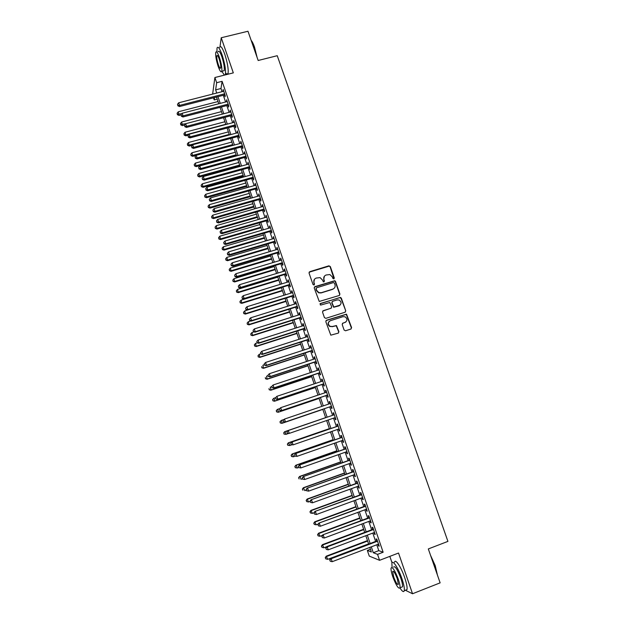 <?xml version="1.0" encoding="UTF-8"?>
<svg xmlns="http://www.w3.org/2000/svg" width="625" height="625" viewBox="0 0 625 625"><rect width="100%" height="100%" fill="white"/><g stroke="black" fill="none" stroke-linecap="round" stroke-linejoin="round"><path stroke-width="0.94" d="M333.797 278.875L334.273 277.898L330.328 266.57L328.898 265.828L309.758 271.68L309.055 273.078L312.992 284.477L314 285L314.492 284.016L313.977 282.539C313.469 280.391 314.211 278.898 316.211 278.055L320.086 277.609L322.406 279.938L323.414 281.914L324.406 280.945L323.898 279.477C323.383 277.336 324.117 275.844 326.109 275.008L329.891 274.539L332.281 276.883L332.797 278.352L333.797 278.875M334.008 278.773L330.117 266.828L329.336 266.086L309.125 272.203M314.25 284.867L313.977 282.539M324.148 281.812L323.898 279.477M344.102 330.039L345.539 330.781L350.914 329.039L351.602 327.617L346.516 314.164L326.523 320.242L325.82 321.672L330.805 335.164L338.234 333.141L338.922 331.711L336.438 325.547L332.344 326.516L330.023 326.312C327.688 324.227 327.797 322.359 330.336 320.711L342.977 316.672L345.148 316.812C347.609 318.852 347.555 320.734 344.992 322.461L342.891 323.133L342.195 324.555L344.102 330.039M376.781 544.781L378.781 550.641L383.141 552.234L377.555 554.367L379.578 560.305L369.266 556.094L367.336 550.438L371.359 551.984L369.812 547.422M212.633 94.102L214.898 77.523L233.32 72.875L221.234 37.75L247.977 31.25L258.164 60.492L277.242 55.703L447.922 541.383L428.32 548.938L440.133 582.852L412.531 593.75L398.531 553.039L379.578 560.305M214.898 77.523L216.664 82.703L215.641 89.867L216.727 93.055M383.141 552.234L222.102 81.328L216.664 82.703M339.234 295.492L339.914 294.086L335.516 281.445L334.781 280.719L314.922 286.648L314.227 288.055L319.25 301.461L339.234 295.492M341.32 298.109L345.742 310.812L345.062 312.227L325.867 318.344L324.422 317.602L322.531 312.125L323.227 310.703L331.031 308.234L331.727 306.812L329.82 302.5L320.906 305.016L320.336 304.977L320.391 303.508L340.641 297.398L345.742 310.812M405.352 590.25L412.531 593.75M221.234 37.75L219.992 46.75M224.437 95L225.047 96.797L225.25 95.633L223.141 89.453L223.203 91.398M227.953 105.281L228.562 107.086L228.773 105.953L226.656 99.758L226.727 101.711M231.477 115.602L232.094 117.414L232.312 116.312L230.188 110.094L230.258 112.047M235.008 125.953L235.633 127.766L235.859 126.695L233.734 120.461L233.805 122.422M238.555 136.328L239.18 138.148L239.422 137.109L237.281 130.859L237.359 132.828M242.117 146.742L242.734 148.57L242.992 147.562L240.852 141.289L240.922 143.266M245.68 157.188L246.305 159.016L246.57 158.039L244.422 151.75L244.5 153.734M249.258 167.664L249.891 169.5L250.164 168.555L248.008 162.242L248.086 164.234M252.852 178.172L253.477 180.008L253.766 179.094L251.609 172.766L251.688 174.766M256.453 188.711L257.078 190.555L257.383 189.672L255.211 183.32L255.297 185.328M260.062 199.281L260.695 201.133L261.008 200.281L258.836 193.914L258.914 195.922M263.688 209.883L264.32 211.742L264.648 210.922L262.461 204.539L262.547 206.555M267.32 220.523L267.953 222.383L268.297 221.602L266.102 215.188L266.188 217.219M270.961 231.188L271.602 233.062L271.953 232.305L269.758 225.883L269.844 227.914M274.617 241.891L275.258 243.773L275.625 243.047L273.422 236.602L273.508 238.641M278.289 252.633L278.93 254.508L279.305 253.82L277.094 247.352L276.727 248.062L277.188 249.406M281.969 263.398L282.609 265.289L283 264.633L280.781 258.141L280.406 258.82L280.875 260.203M285.656 274.203L286.305 276.094L286.703 275.477L284.477 268.961L284.086 269.602L284.578 271.031M289.359 285.039L290.008 286.938L290.422 286.352L288.188 279.82L287.781 280.43L288.289 281.891M293.07 295.906L293.727 297.812L294.148 297.258L291.906 290.711L291.492 291.281L292.008 292.789M296.797 306.812L297.453 308.719L297.891 308.203L295.641 301.633L295.211 302.172L295.742 303.719M300.531 317.75L301.188 319.664L301.641 319.18L299.383 312.586L298.945 313.094L299.492 314.68M304.281 328.719L304.938 330.641L305.398 330.188L303.141 323.578L302.688 324.047L303.242 325.68M308.039 339.727L308.703 341.656L309.18 341.234L306.906 334.602L306.445 335.039L307.016 336.719M311.812 350.766L312.477 352.703L312.961 352.32L310.688 345.664L310.211 346.07L310.797 347.781M315.602 361.836L316.258 363.781L316.758 363.438L314.484 356.758L313.992 357.125L314.594 358.891M319.391 372.945L320.062 374.898L320.57 374.586L318.281 367.891L317.781 368.219L318.398 370.023M323.203 384.094L323.867 386.047L324.398 385.773L322.102 379.055L321.578 379.352L322.211 381.195M327.023 395.273L327.688 397.234L328.227 396.992L325.93 390.258L325.398 390.516L326.039 392.406M330.852 406.484L331.523 408.453L332.078 408.25L329.766 401.492L329.219 401.719L329.883 403.648M334.703 417.758L335.367 419.711L335.938 419.547L333.617 412.766L333.062 412.953L333.734 414.922M338.57 429.078L339.227 431L339.805 430.875L337.484 424.07L336.914 424.227L337.586 426.203M342.453 440.445L343.094 442.336L343.688 442.234L341.359 435.414L340.773 435.531L341.453 437.516M346.344 451.836L346.977 453.695L347.586 453.641L345.25 446.797L344.648 446.875L345.328 448.859M350.25 463.273L350.875 465.094L351.492 465.078L349.148 458.211L348.539 458.25L349.219 460.25M354.172 474.742L354.781 476.531L355.414 476.555L353.062 469.664L352.438 469.664L353.117 471.672M358.102 486.25L358.703 488.008L359.352 488.062L356.992 481.148L356.352 481.117L357.031 483.125M362.047 497.789L362.633 499.516L363.297 499.609L360.93 492.68L360.273 492.609L360.961 494.625M366 509.375L366.578 511.062L367.258 511.195L364.875 504.242L364.211 504.133L364.898 506.156M369.969 520.992L370.539 522.648L371.227 522.82L368.844 515.844L368.164 515.695L368.852 517.719M373.953 532.648L374.508 534.273L375.211 534.477L372.82 527.477L372.125 527.289L372.82 529.328M222.102 81.328L220.984 88.508L222.07 91.688M223.297 95.289L225.594 102M226.812 105.578L229.125 112.344M230.336 115.898L232.664 122.727M233.875 126.25L236.219 133.133M237.414 136.633L239.781 143.57M240.977 147.055L243.359 154.039M244.539 157.5L246.945 164.547M248.117 167.977L250.547 175.078M251.711 178.484L254.156 185.648M255.305 189.031L257.773 196.25M258.914 199.609L261.406 206.883M262.539 210.211L265.047 217.547M266.172 220.852L268.695 228.25M269.82 231.523L272.359 238.984M273.477 242.234L276.039 249.75M277.141 252.969L279.727 260.547M280.82 263.742L283.422 271.375M284.508 274.547L287.133 282.242M288.211 285.391L290.859 293.148M291.922 296.266L294.594 304.078M295.648 307.172L298.336 315.047M299.383 318.109L302.094 326.047M303.133 329.086L305.859 337.086M306.891 340.094L309.641 348.156M310.656 351.141L313.438 359.266M314.445 362.219L317.242 370.406M318.234 373.328L321.055 381.586M322.047 384.477L324.883 392.797M325.859 395.664L328.727 404.047M329.695 406.883L332.578 415.32M333.539 418.156L336.43 426.602M337.414 429.484L340.289 437.922M341.289 440.852L344.164 449.273M345.188 452.25L348.055 460.664M349.086 463.688L351.961 472.086M353.008 475.164L355.867 483.547M356.938 486.672L359.797 495.047M360.883 498.219L363.734 506.578M364.836 509.805L367.688 518.156M368.805 521.422L371.648 529.766M372.789 533.086L375.625 541.414M377.945 544.336L378.492 545.93L379.211 546.18L376.812 539.156L376.102 538.93L376.797 540.969M389.828 556.375L392.031 562.797M370.438 549.266L367.336 550.438M217.227 99.133L214.211 99.906L213.5 97.812M371.297 546.859L373.289 552.727L377.555 554.367M217.961 96.664L220.25 103.383M221.469 106.969L223.773 113.742M224.984 117.305L227.312 124.141M228.516 127.672L230.867 134.562M232.063 138.07L234.43 145.016M235.617 148.5L238 155.5M239.18 158.961L241.578 166.023M242.75 169.461L245.172 176.578M246.336 179.984L248.781 187.156M249.938 190.547L252.398 197.773M253.539 201.133L256.023 208.422M257.156 211.758L259.664 219.109M260.789 222.414L263.312 229.82M264.43 233.109L266.977 240.57M268.086 243.828L270.648 251.352M271.742 254.586L274.328 262.172M275.422 265.375L278.023 273.016M279.109 276.195L281.734 283.898M282.805 287.055L285.453 294.82M286.516 297.945L289.18 305.773M290.234 308.867L292.922 316.758M293.969 319.828L296.672 327.773M297.711 330.82L300.438 338.828M301.469 341.844L304.219 349.922M305.234 352.906L308.008 361.047M309.016 364L311.805 372.203M312.805 375.133L315.617 383.398M316.609 386.297L319.445 394.633M320.422 397.5L323.281 405.898M324.25 408.734L327.125 417.188M328.094 420.031L330.977 428.484M331.961 431.375L334.836 439.82M335.836 442.758L338.711 451.195M339.727 454.18L342.594 462.602M343.625 465.633L346.492 474.047M347.547 477.125L350.406 485.523M351.469 488.656L354.328 497.047M355.406 500.219L358.266 508.602M359.359 511.828L362.211 520.188M363.328 523.469L366.172 531.82M367.305 535.148L370.148 543.484M214.547 97.539L214.211 99.906M368.656 544.047L365.82 535.703M364.688 532.375L361.844 524.016M360.727 520.742L357.883 512.375M356.781 509.148L353.93 500.766M352.844 497.586L349.992 489.195M348.922 486.062L346.062 477.656M345.016 474.578L342.148 466.164M341.117 463.125L338.25 454.703M337.234 451.719L334.359 443.273M333.359 440.336L330.484 431.891M329.5 429L326.617 420.539M325.656 417.695L322.773 409.242M321.805 406.398L318.953 398M317.969 395.125L315.133 386.789M314.148 383.891L311.336 375.617M310.336 372.688L307.539 364.484M306.539 361.523L303.766 353.383M302.75 350.398L300 342.32M298.969 339.305L296.242 331.289M295.211 328.242L292.5 320.289M291.453 317.219L288.766 309.328M287.711 306.227L285.047 298.398M283.984 295.273L281.344 287.5M280.266 284.352L277.641 276.641M276.562 273.461L273.961 265.812M272.867 262.609L270.281 255.023M269.188 251.789L266.625 244.258M265.516 241L262.969 233.531M261.852 230.25L259.328 222.836M258.203 219.531L255.703 212.18M254.57 208.844L252.086 201.547M250.938 198.188L248.477 190.953M247.328 187.57L244.883 180.391M243.719 176.977L241.297 169.859M240.125 166.422L237.727 159.359M236.547 155.898L234.164 148.898M232.977 145.406L230.609 138.461M229.414 134.945L227.07 128.055M225.867 124.523L223.539 117.687M222.328 114.125L220.023 107.344M218.797 103.758L216.508 97.039M220.984 88.508L215.641 89.867M378.781 550.641L373.289 552.727M222.945 90.633L223.492 90.492M226.453 100.906L227 100.766M229.977 111.211L230.523 111.07M233.508 121.547L234.055 121.406M237.047 131.914L237.594 131.766M240.602 142.312L241.148 142.164M244.164 152.742L244.711 152.594M247.734 163.203L248.289 163.055M251.32 173.695L251.875 173.547M254.922 184.227L255.469 184.07M258.523 194.781L259.078 194.625M262.141 205.375L262.695 205.219M265.773 216L266.328 215.836M269.414 226.648L269.969 226.492M273.062 237.344L273.617 237.18M276.727 248.062L277.281 247.898M280.406 258.82L280.953 258.648M284.086 269.602L284.641 269.438M287.781 280.43L288.336 280.258M291.492 291.281L292.047 291.109M295.211 302.172L295.766 302M298.945 313.094L299.5 312.922M302.688 324.047L303.242 323.875M306.445 335.039L307 334.867M310.211 346.07L310.766 345.891M313.992 357.125L314.547 356.945M317.781 368.219L318.336 368.039M321.578 379.352L322.141 379.164M325.398 390.516L325.953 390.328M329.219 401.719L329.781 401.531M335.367 419.711L335.93 419.516M339.227 431L339.789 430.813M343.094 442.336L343.656 442.133M346.977 453.695L347.539 453.5M350.875 465.094L351.438 464.898M354.781 476.531L355.344 476.336M358.703 488.008L359.258 487.805M362.633 499.516L363.195 499.312M366.578 511.062L367.141 510.859M370.539 522.648L371.094 522.438M374.508 534.273L375.07 534.062M378.492 545.93L379.055 545.719M324.391 276.203L323.688 279.719M314.438 279.32L313.781 282.781M339.539 295.336L339.688 294.312L335.289 281.688L334.562 280.961L314.32 287.109M334.438 283.086L333.438 282.57L316.617 287.789L316.133 288.773L316.672 290.328L318.812 292.594L321.281 292.711L332.781 289.125C334.766 288.273 335.5 286.781 334.984 284.641L334.438 283.086M316.18 288.148L316.133 288.773M334.133 288.32L332.562 289.359L321.07 292.938L318.609 292.82L316.469 290.562L315.93 289.008M345.312 312.109L345.508 311.016M331.336 308.078L322.695 311.078M341.086 298.336L339.656 297.594L319.969 303.82M339.094 305.68C341.703 303.906 341.711 302.016 339.141 300.016L337.094 299.922L332.656 301.32L331.961 302.734L333.859 307.039L340.062 305.148M332.117 301.695L331.961 302.734M338.867 305.891L333.633 307.25L331.742 302.945M345.797 322.047L342.422 323.43M329.18 321.406C327.578 323.273 327.789 324.969 329.805 326.5L332.344 326.516M338.445 333.047L338.695 331.891L336.211 325.734L332.125 326.703M351.102 328.961L351.352 327.797L346.281 314.367L326.016 320.578M218.047 101.539L178.258 111.812L179.055 115.445L180.977 114.945M177.438 114.281L177.102 113.266L177.422 114.719L177.438 114.281L181.852 113.648M177.102 113.266L178.258 111.812M179.055 115.445L177.422 114.719M224.633 93.828L179.555 105.406L178.68 102.797L223.75 91.258M224.984 94.859L179.5 106.547L179.555 105.406L177.844 105.336L177.5 104.297L177.844 105.336M177.828 105.797L179.5 106.547M178.68 102.797L177.5 104.297M251.141 40.328C252.219 41.547 253.344 43.797 254.508 47.078L257.094 57.414M256.602 56L254.219 47L251.266 40.695M225.117 74.945L225.406 74.297C225.969 70.125 224.875 63.672 222.117 54.937C219.664 48.219 217.969 45.93 217.031 48.07L216.906 52.094M227.742 74.281L228.039 73.633C228.633 69.453 227.547 63 224.797 54.281C222.336 47.562 220.625 45.273 219.672 47.422M218.195 51.781C218.867 50.242 220.094 51.891 221.859 56.727C223.836 63 224.625 67.648 224.219 70.664L223.086 70.945M219.406 57.336C217.641 52.492 216.422 50.844 215.766 52.375C215.383 55.43 216.172 60.07 218.141 66.289C219.898 71.141 221.117 72.797 221.797 71.273C222.18 68.258 221.383 63.617 219.406 57.336M218.367 64.727C219.5 67.852 220.281 68.922 220.711 67.938C220.961 65.992 220.453 63 219.172 58.961C218.039 55.836 217.258 54.773 216.828 55.758C216.578 57.727 217.094 60.711 218.367 64.727M225.594 72.914L227.008 74.469M221.805 71.266L224.391 75.125M430.539 555.305L435.219 565.617L437.43 575.102M437.172 574.344L435 565.781L430.984 556.602M399.953 587.93C402.281 591.578 403.719 592.492 404.273 590.672C404.633 588.422 403.852 584.43 401.93 578.68C398.383 568.102 392.484 559.227 391.867 563.289L392.094 567.539M405.398 590.227L407.016 589.594C407.383 587.344 406.609 583.344 404.688 577.609C401.141 567.039 395.203 558.18 394.562 562.25M393.57 567.094C394.938 565.539 397.352 569.234 400.812 578.188C402.195 582.312 402.758 585.188 402.5 586.812L401.352 587.258M398.281 579.172C394.828 570.211 392.43 566.508 391.078 568.055C390.836 569.68 391.398 572.547 392.766 576.656C396.18 585.562 398.578 589.281 399.984 587.797C400.234 586.18 399.664 583.305 398.281 579.172M393.727 577.094C395.93 582.844 397.484 585.234 398.383 584.273L397.281 578.719C395.062 572.945 393.516 570.562 392.641 571.555L393.727 577.094M221.477 111.617L181.664 122.008L182.445 125.617L184.594 125.055M180.844 124.477L180.5 123.461L180.82 124.906L180.844 124.477L185.648 123.742M180.5 123.461L181.664 122.008M182.445 125.617L180.82 124.906M224.922 121.734L185.078 132.234L185.859 135.828L188.445 135.141M184.258 134.703L183.914 133.68L184.227 135.117L184.258 134.703L185.93 134.797L225.781 124.266M183.914 133.68L185.078 132.234M185.859 135.828L184.227 135.117M228.375 131.883L188.5 142.492L189.273 146.062L192.305 145.25M187.68 144.961L187.336 143.938L187.648 145.367L187.68 144.961L189.359 145.062L229.234 134.422M187.336 143.938L188.5 142.492M189.273 146.062L187.648 145.367M231.836 142.055L191.938 152.781L192.703 156.328L196.195 155.383M191.117 155.25L190.773 154.219L191.078 155.641L192.797 155.359L232.703 144.602M190.773 154.219L191.938 152.781M192.703 156.328L191.078 155.641M228.156 104.148L183.047 115.852L182.172 113.242L227.273 101.562M228.5 105.141L182.984 116.969L183.047 115.852L181.336 115.773L180.984 114.727L181.336 115.773M181.312 116.219L182.984 116.969M182.172 113.242L180.984 114.727M231.695 114.492L186.555 126.328L185.68 123.711L230.812 111.906M232.023 115.461L186.477 127.414L186.555 126.328L184.836 126.242L184.484 125.195L184.836 126.242M184.805 126.68L186.477 127.414M185.68 123.711L184.484 125.195M235.242 124.875L190.07 136.844L189.188 134.211L234.352 122.273M235.555 125.805L189.977 137.891L190.07 136.844L188.344 136.75L187.992 135.695L188.344 136.75M188.312 137.172L189.977 137.891M189.188 134.211L187.992 135.695M238.797 135.289L193.602 147.383L192.719 144.75L237.906 132.68M239.102 136.188L193.492 148.406L193.602 147.383L191.867 147.281L191.516 146.227L191.867 147.281M191.828 147.695L193.492 148.406M192.719 144.75L191.516 146.227M235.305 152.258L195.383 163.102L196.141 166.625L236.461 155.641M194.562 165.57L194.211 164.539L194.516 165.945L196.25 165.68L236.18 154.812M194.211 164.539L195.383 163.102M196.141 166.625L194.516 165.945M242.367 145.727L197.133 157.961L196.25 155.312L241.477 143.117M242.664 146.594L197.023 158.945L197.133 157.961L195.398 157.852L195.047 156.797L195.398 157.852M195.359 158.25L197.023 158.945M196.25 155.312L195.047 156.797M238.789 162.492L198.844 173.445L199.594 176.953L239.93 165.852M198.016 175.922L197.664 174.883L197.969 176.289L199.711 176.039L239.664 165.055M197.664 174.883L198.844 173.445M199.594 176.953L197.969 176.289M245.945 156.203L200.688 168.57L199.797 165.914L245.047 153.578M246.234 157.039L200.563 169.523L200.688 168.57L198.945 168.453L198.594 167.391L198.945 168.453M198.898 168.836L200.563 169.523M199.797 165.914L198.594 167.391M242.289 172.758L202.312 183.828L203.047 187.305L243.422 176.094M201.477 186.305L201.133 185.266L201.43 186.656L203.18 186.43L243.164 175.328M201.133 185.266L202.312 183.828M203.047 187.305L201.43 186.656M249.539 166.711L204.242 179.211L203.352 176.547L248.641 164.078M249.812 167.508L204.109 180.133L204.242 179.211L202.5 179.086L202.141 178.023L202.5 179.086M202.445 179.453L204.109 180.133M203.352 176.547L202.141 178.023M245.789 183.055L205.789 194.242L206.523 197.695L246.914 186.367M204.953 196.719L204.609 195.672L204.898 197.055L206.664 196.852L246.664 185.633M204.609 195.672L205.789 194.242M206.523 197.695L204.898 197.055M253.141 177.25L207.812 189.883L206.922 187.211L252.234 174.609M253.398 178.016L207.664 190.773L207.812 189.883L206.062 189.75L205.711 188.68L206.062 189.75M206.008 190.109L207.664 190.773M206.922 187.211L205.711 188.68M249.305 193.383L209.281 204.688L210 208.117L250.422 196.664M208.438 207.164L208.094 206.117L208.383 207.484L210.148 207.305L250.188 195.969M208.094 206.117L209.281 204.688M210 208.117L208.383 207.484M256.75 187.82L211.398 200.594L210.5 197.914L255.844 185.172M257 188.555L211.234 201.445L211.398 200.594L209.641 200.453L209.281 199.383L209.641 200.453M209.578 200.797L211.234 201.445M210.5 197.914L209.281 199.383M252.828 203.742L212.773 215.164L213.492 218.57L253.938 207M211.937 217.641L211.586 216.586L211.875 217.953L213.656 217.789L253.711 206.336M211.586 216.586L212.773 215.164M213.492 218.57L211.875 217.953M260.375 198.422L214.992 211.328L214.094 208.641L259.469 195.773M260.609 199.125L214.82 212.156L214.992 211.328L213.227 211.18L212.867 210.109L213.227 211.18M213.164 211.516L214.82 212.156M214.094 208.641L212.867 210.109M256.367 214.133L216.289 225.672L216.992 229.055L257.469 217.367M215.445 228.148L215.094 227.094L215.375 228.445L217.164 228.305L257.25 216.734M215.094 227.094L216.289 225.672M216.992 229.055L215.375 228.445M264.008 209.063L218.594 222.109L217.695 219.406L263.102 206.398M264.234 209.727L218.414 222.898L218.594 222.109L216.828 221.945L216.469 220.867L216.828 221.945M216.758 222.266L218.414 222.898M217.695 219.406L216.469 220.867M259.914 224.547L219.805 236.211L220.508 239.57L261.008 227.758M218.961 238.688L218.609 237.633L218.891 238.977L220.688 238.852L260.805 227.164M218.609 237.633L219.805 236.211M220.508 239.57L218.891 238.977M267.656 219.727L222.211 232.914L221.305 230.211L266.742 217.062M267.867 220.359L222.016 233.672L222.211 232.914L220.438 232.75L220.078 231.664L220.438 232.75M220.359 233.055L222.016 233.672M221.305 230.211L220.078 231.664M271.312 230.43L225.836 243.758L224.93 241.039L270.398 227.75M271.516 231.031L225.633 244.477L225.836 243.758L224.062 243.578L223.695 242.5L224.062 243.578M223.977 243.875L225.633 244.477M224.93 241.039L223.695 242.5M274.977 241.164L229.477 254.633L228.562 251.906L274.062 238.477M275.172 241.727L229.258 255.32L229.477 254.633L227.695 254.445L227.328 253.359L227.695 254.445M227.609 254.727L229.258 255.32M228.562 251.906L227.328 253.359M263.469 235L223.336 246.781L224.023 250.117L264.555 238.188M222.492 249.258L222.141 248.195L222.414 249.531L224.227 249.43L264.359 237.617M222.141 248.195L223.336 246.781M224.023 250.117L222.414 249.531M267.039 245.484L226.883 257.383L227.562 260.703L268.117 248.648M226.031 259.859L225.68 258.797L225.953 260.125L227.766 260.039L267.93 248.109M225.68 258.797L226.883 257.383M227.562 260.703L225.953 260.125M270.617 256L230.43 268.023L231.102 271.312L271.688 259.141M229.578 270.5L229.227 269.43L229.492 270.75L231.32 270.688L271.516 258.633M229.227 269.43L230.43 268.023M231.102 271.312L229.492 270.75M278.656 251.938L233.125 265.539L232.211 262.805L277.742 249.242M278.844 252.461L232.891 266.195L233.125 265.539L231.336 265.352L230.969 264.258L231.336 265.352M231.242 265.609L232.891 266.195M232.211 262.805L230.969 264.258M274.211 266.547L234 278.688L234.656 281.953L275.266 269.656M233.141 281.164L232.789 280.102L233.055 281.406L234.891 281.367L275.109 269.188M232.789 280.102L234 278.688M234.656 281.953L233.055 281.406M282.352 262.734L236.781 276.484L235.867 273.742L281.43 260.031M282.523 263.234L236.539 277.109L236.781 276.484L234.992 276.281L234.625 275.188L234.992 276.281M234.898 276.531L236.539 277.109M235.867 273.742L234.625 275.188M277.812 277.125L237.57 289.391L238.227 292.633L278.859 280.211M236.711 291.867L236.359 290.797L236.617 292.094L238.469 292.07L278.711 279.781M236.359 290.797L237.57 289.391M238.227 292.633L236.617 292.094M286.055 273.57L240.453 287.461L239.539 284.711L285.125 270.859M286.211 274.031L240.203 288.047L240.453 287.461L238.656 287.258L238.289 286.156L238.656 287.258M238.555 287.492L240.203 288.047M239.539 284.711L238.289 286.156M281.422 287.742L241.156 300.125L241.805 303.344L282.461 290.797M240.297 302.602L239.938 301.531L240.195 302.812L242.055 302.812L282.328 290.398M239.938 301.531L241.156 300.125M241.805 303.344L240.195 302.812M289.766 284.445L244.141 298.469L243.219 295.719L288.836 281.719M289.914 284.867L243.875 299.031L244.141 298.469L242.336 298.258L241.969 297.156L242.336 298.258M242.234 298.484L243.875 299.031M243.219 295.719L241.969 297.156M293.625 295.734L244.75 310.891L245.391 314.086L286.078 301.414M243.891 313.367L243.531 312.289L243.789 313.57L245.656 313.594L285.953 301.047M243.531 312.289L244.75 310.891M245.391 314.086L243.789 313.57M293.492 295.344L247.836 309.523L246.914 306.758L292.562 292.617M246.023 309.297L247.836 309.523L247.555 310.039L245.914 309.508L245.656 308.188L245.914 309.508M246.914 306.758L245.656 308.188M250.781 320.938L248.359 321.695L248.984 324.859L289.703 312.07M247.5 324.172L247.133 323.094L247.391 324.359L249.266 324.398L289.586 311.734M247.133 323.094L248.359 321.695M248.984 324.859L247.391 324.359M297.234 306.281L251.547 320.602L250.617 317.828L296.297 303.547M297.352 306.633L251.25 321.086L251.547 320.602L249.727 320.367L249.359 319.258L249.727 320.367M249.617 320.562L251.25 321.086M250.617 317.828L249.359 319.258M254.031 331.883L251.977 332.531L252.594 335.672L293.336 322.75M251.109 335.008L250.75 333.922L251 335.18L252.883 335.242L293.234 322.453M250.75 333.922L251.977 332.531M252.594 335.672L251 335.18M300.984 317.258L255.266 331.719L254.328 328.938L300.039 314.508M339.055 305.719L339.578 305.555M301.086 317.57L254.961 332.172L255.266 331.719L253.437 331.477L253.07 330.367L253.437 331.477M253.32 331.656L254.961 332.172M254.328 328.938L253.07 330.367M257.281 342.859L255.609 343.398L256.219 346.516L296.984 333.469M254.742 345.875L254.375 344.781L254.625 346.031L256.516 346.117L296.891 333.195M254.375 344.781L255.609 343.398M256.219 346.516L254.625 346.031M304.742 328.258L258.992 342.875L258.062 340.078L303.797 325.508M304.836 328.539L258.68 343.289L258.992 342.875L257.164 342.625L256.797 341.508L257.164 342.625M257.039 342.789L258.68 343.289M258.062 340.078L256.797 341.508M260.727 353.82L259.25 354.297L259.852 357.391L300.641 344.211M258.375 356.773L258.016 355.68L258.258 356.922L260.164 357.023L300.562 343.984M258.016 355.68L259.25 354.297M259.852 357.391L258.258 356.922M264.383 364.75L262.906 365.234L263.492 368.297L304.312 354.992M262.031 367.711L261.664 366.617L261.898 367.844L263.82 367.969L304.242 354.797M263.492 368.297L261.898 367.844M268.047 375.711L266.57 376.203L267.148 379.242L307.992 365.805M265.688 378.68L265.32 377.578L265.555 378.797L267.484 378.945L307.938 365.648M267.148 379.242L265.555 378.797M308.516 339.305L262.734 354.062L261.797 351.258L307.57 336.539M308.602 339.547L262.406 354.438L262.734 354.062L260.906 353.805L260.531 352.68L260.906 353.805M260.773 353.953L262.406 354.438M261.797 351.258L260.531 352.68M264.141 364.031L264.516 365.156L264.141 364.031L265.547 362.477L311.352 347.602M264.273 363.891L265.547 362.477L266.492 365.281L266.148 365.625L312.367 350.586M312.297 350.375L266.492 365.281L264.648 365.016M264.516 365.156L266.148 365.625M267.898 375.266L268.273 376.391L267.898 375.266L269.312 373.727L315.148 358.703M268.039 375.141L269.312 373.727L270.258 376.539L269.898 376.852L316.156 361.656M316.094 361.484L270.258 376.539L268.414 376.266M268.273 376.391L269.898 376.852M271.727 386.711L270.242 387.203L271.164 389.961L270.812 390.219L311.688 376.656M269.359 389.68L268.992 388.578L269.227 389.781L271.164 389.961L311.641 376.531M270.812 390.219L269.227 389.781M271.664 386.531L272.039 387.664L271.664 386.531L273.086 385.008L318.953 369.844M271.805 386.422L273.086 385.008L274.031 387.836L273.664 388.109L319.953 372.766M319.906 372.633L274.031 387.836L272.188 387.555M272.039 387.664L273.664 388.109M275.562 397.695L273.93 398.242L274.852 401L274.492 401.227L315.391 387.531M273.047 400.719L272.68 399.609L272.906 400.805L274.852 401L315.359 387.445M272.531 399.703L273.57 398.469L272.68 399.609M274.492 401.227L272.906 400.805M275.445 397.836L275.82 398.969L275.445 397.836L276.875 396.328L322.766 381.016M275.594 397.742L276.875 396.328L277.828 399.164L277.445 399.398L323.758 383.906M323.727 383.812L277.828 399.164L275.969 398.875M275.82 398.969L277.445 399.398M279.695 408.609L277.625 409.312L278.555 412.086L278.18 412.273L319.102 398.445M276.742 411.789L276.367 410.68L276.594 411.867L278.555 412.086L319.086 398.391M276.227 410.758L277.258 409.508L276.367 410.68M278.18 412.273L276.594 411.867M279.234 409.18L279.609 410.313L279.234 409.18L280.68 407.688L326.602 392.219M279.383 409.094L280.68 407.688L281.625 410.531L281.234 410.734L327.578 395.086M327.555 395.023L281.625 410.531L279.766 410.234M279.609 410.313L281.234 410.734M283.828 419.57L281.336 420.414L282.266 423.195L281.883 423.352L322.828 409.398M280.445 422.891L280.078 421.781L280.297 422.953L282.266 423.195L322.82 409.375M279.922 421.844L281.336 420.414L280.078 421.781M281.883 423.352L280.297 422.953M283.031 420.555L283.414 421.695L283.031 420.555L284.484 419.086L330.438 403.461M283.195 420.484L284.484 419.086L285.445 421.938L285.039 422.102L331.406 406.297L285.445 421.938L283.578 421.625M283.414 421.695L285.039 422.102M283.797 432.922L284.164 434.031L283.797 432.922L285.055 431.555L325.633 417.633L284.664 431.68L285.055 431.555L285.992 434.344L288.609 433.445M284.164 434.031L285.992 434.344L284.008 434.086M283.641 432.969L284.664 431.68M329.375 428.633L288.383 442.82L288.789 442.734L289.727 445.531L291.93 444.766M329.391 428.68L288.789 442.734L287.359 444.125L287.898 445.211L287.523 444.094M287.898 445.211L289.727 445.531L287.734 445.242M287.359 444.125L288.383 442.82M333.133 439.672L292.117 454L292.531 453.945L293.469 456.75L295.242 456.133M333.164 439.758L292.531 453.945L291.094 455.32L291.641 456.422L291.266 455.297M291.641 456.422L293.047 456.797L291.469 456.438M291.094 455.32L292.117 454M287.016 431.914L288.312 430.516L334.297 414.742L287.898 430.648L288.312 430.516L289.273 433.375L287.234 433.109L287.016 431.914L287.234 433.109M335.258 417.562L289.273 433.375L287.398 433.063M287.898 430.648L286.852 431.969M338.141 426.008L291.719 442.078L338.164 426.055M290.844 443.375L292.148 441.984L293.109 444.859L291.062 444.562L290.844 443.375L291.062 444.562M339.125 428.891L293.109 444.859L291.234 444.523M291.719 442.078L290.68 443.414M342.008 437.32L295.555 453.547L342.039 437.406M294.688 454.883L296 453.484L296.961 456.367L294.898 456.055L294.688 454.883L294.898 456.055M343.008 440.25L296.961 456.367L295.078 456.031M295.555 453.547L294.516 454.898M336.906 450.75L295.859 465.211L296.289 465.188L297.234 468.008L298.719 467.477M336.945 450.867L296.289 465.188L294.844 466.547L295.391 467.664L295.016 466.539M295.391 467.664L297.234 468.008L295.219 467.672M294.844 466.547L295.859 465.211M345.891 448.664L299.398 465.047L345.93 448.789M298.547 466.422L299.859 465.031L300.828 467.922L298.75 467.578L298.547 466.422L298.75 467.578M346.906 451.641L300.828 467.922L298.938 467.57M299.398 465.047L298.367 466.422M340.688 461.859L299.609 476.453L300.055 476.469L301 479.297L302.492 478.766M340.742 462.016L300.055 476.469L298.602 477.812L299.156 478.945L298.781 477.82M298.602 477.812L299.609 476.453M349.773 460.047L303.266 476.594L349.836 460.211M302.414 477.992L303.734 476.609L304.703 479.508L302.617 479.141L302.414 477.992L302.617 479.141M350.812 463.07L304.703 479.508L302.805 479.156M303.266 476.594L302.234 477.984M344.477 473L303.383 487.734L304.789 490.617L306.273 490.086M344.547 473.195L303.836 487.789L302.375 489.109L302.938 490.266L302.555 489.133M302.375 489.109L303.383 487.734M353.68 471.469L307.133 488.172L353.75 471.672M306.297 489.609L307.617 488.227L308.594 491.133L306.492 490.742L306.297 489.609L306.492 490.742M354.727 474.539L308.594 491.133L306.688 490.773M307.133 488.172L306.109 489.578M348.281 484.18L307.156 499.047L308.578 501.984L310.07 501.438M348.359 484.414L307.633 499.141L306.156 500.445L306.727 501.617L306.344 500.477M308.578 501.984L306.727 501.617M306.156 500.445L307.156 499.047M357.594 482.922L311.016 499.781L357.68 483.164M310.195 501.258L310.586 502.422L310.195 501.258L311.516 499.883L312.492 502.797L358.664 486.047M311.016 499.781L310 501.219M310.586 502.422L312.492 502.797M352.102 495.398L310.953 510.398L312.391 513.375L313.961 512.805M352.188 495.664L311.438 510.523L309.953 511.812L310.523 513.008L310.141 511.867M312.391 513.375L310.523 513.008M309.953 511.812L310.953 510.398M361.523 494.414L314.914 511.438L361.617 494.695M314.102 512.945L314.492 514.117L314.102 512.945L315.43 511.57L316.406 514.5L362.602 497.586M314.914 511.438L313.898 512.891M314.492 514.117L316.406 514.5M355.93 506.641L314.75 521.789L316.203 524.812L318.164 524.086M356.031 506.945L315.25 521.953L313.758 523.219L314.336 524.43L313.953 523.281M316.203 524.812L314.336 524.43M313.758 523.219L314.75 521.789M365.461 505.945L318.828 523.125L365.57 506.266M318.023 524.672L318.414 525.844L318.023 524.672L319.352 523.305L320.336 526.242L366.562 509.164M318.828 523.125L317.812 524.602M318.414 525.844L320.336 526.242M359.766 517.93L318.57 533.211L320.039 536.281L322.375 535.414M359.883 518.273L319.078 533.414L317.578 534.656L318.164 535.891L317.781 534.742M320.039 536.281L318.164 535.891M317.578 534.656L318.57 533.211M369.414 517.516L322.75 534.859L369.539 517.875M321.953 536.438L322.344 537.617L321.953 536.438L323.289 535.07L324.273 538.016L370.531 520.781M322.75 534.859L321.742 536.352M322.344 537.617L324.273 538.016M363.625 529.242L322.391 544.672L323.883 547.789L326.586 546.773M363.75 529.625L322.922 544.906L321.406 546.141L322 547.383L321.617 546.234M323.883 547.789L322 547.383M321.406 546.141L322.391 544.672M373.375 529.117L326.688 546.625L327.234 546.875L373.516 529.516M325.898 548.234L326.297 549.422L325.898 548.234L327.234 546.875L328.227 549.836L374.516 532.438M326.688 546.625L325.68 548.133M326.297 549.422L328.227 549.836M367.484 540.602L326.234 556.164L327.734 559.328L368.602 543.875M367.633 541.023L326.773 556.438L325.25 557.648L325.852 558.922L325.461 557.766M327.734 559.328L325.852 558.922M325.25 557.648L326.234 556.164M377.359 540.758L330.633 558.43L331.203 558.719L377.508 541.203M329.859 560.078L330.25 561.266L329.859 560.078L331.203 558.719L332.195 561.688L378.508 544.125M330.633 558.43L329.633 559.961M330.25 561.266L332.195 561.688M217.555 55.578L216.828 55.758M224.219 70.664L221.797 71.273M225.406 74.297L228.039 73.633M393.367 571.266L392.641 571.555M402.5 586.812L399.984 587.797M404.273 590.672L407.016 589.594"/></g></svg>
